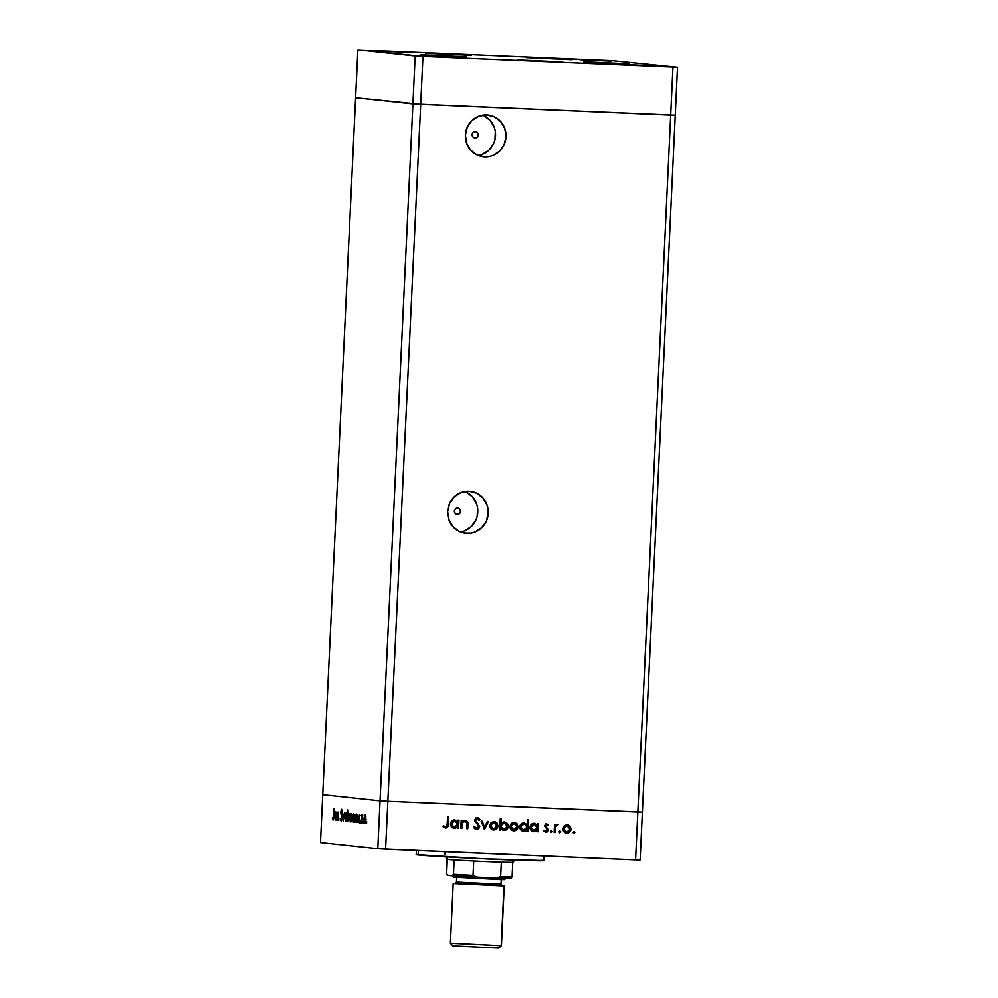<?xml version="1.0" encoding="UTF-8"?>
<svg xmlns="http://www.w3.org/2000/svg" width="998" height="998" viewBox="0 0 998 998"><rect width="100%" height="100%" fill="white"/><g stroke="black" fill="none" stroke-linecap="round" stroke-linejoin="round"><path stroke-width="1.5" d="M475.073 137.961L472.927 136.938L472.129 134.643L473.139 132.422L475.372 131.586A3.194 3.094 -83.9 0 1 478.291 135.004A3.194 3.094 -83.9 0 1 474.873 137.949A3.194 3.094 -83.9 0 1 472.141 134.543A3.194 3.094 -83.9 0 1 475.372 131.586L477.506 132.609L478.304 134.905L477.294 137.125L475.073 137.961M457.321 514.344L455.175 513.321L454.377 511.026L455.387 508.805L457.62 507.97A3.194 3.094 -83.9 0 1 460.552 511.388A3.194 3.094 -83.9 0 1 457.121 514.332A3.194 3.094 -83.9 0 1 454.389 510.926A3.194 3.094 -83.9 0 1 457.62 507.97L459.754 509.005L460.552 511.288L459.542 513.508L457.321 514.344M460.552 531.897A21.02 20.322 96.1 0 0 477.68 513.334A21.02 20.322 96.1 0 0 464.881 491.54M466.977 533.281L464.469 533.007L470.956 533.044L474.823 532.009L481.622 527.742L486.35 521.131L488.272 513.159L487.099 505.063L483.02 498.064L476.645 493.237L468.948 491.303A21.02 20.322 -83.9 0 1 470.208 491.39A21.02 20.322 -83.9 0 1 488.234 513.808A21.02 20.322 -83.9 0 1 466.977 533.281A21.02 20.322 -83.9 0 1 465.717 533.182A21.02 20.322 -83.9 0 1 447.69 510.764A21.02 20.322 -83.9 0 1 468.948 491.303L461.101 492.563L454.302 496.829L449.574 503.454L447.653 511.413L448.826 519.509L452.905 526.507L459.28 531.348L466.977 533.281M478.304 155.513A21.02 20.322 96.1 0 0 495.42 136.938A21.02 20.322 96.1 0 0 482.633 115.157M484.716 156.886L482.221 156.624L488.708 156.661L492.563 155.626L499.374 151.359L504.09 144.735L506.023 136.776L504.851 128.68L500.771 121.681L494.397 116.841L486.7 114.907A21.02 20.322 -83.9 0 1 487.96 115.007A21.02 20.322 -83.9 0 1 505.974 137.425A21.02 20.322 -83.9 0 1 484.716 156.886A21.02 20.322 -83.9 0 1 483.469 156.798A21.02 20.322 -83.9 0 1 465.442 134.381A21.02 20.322 -83.9 0 1 486.7 114.907L478.853 116.18L472.054 120.446L467.326 127.058L465.405 135.029L466.565 143.126L470.657 150.124L477.032 154.952L484.716 156.886M670.706 115.094L637.834 812.048L387.848 801.294L420.707 104.341L675.259 115.182L642.388 812.135L677.517 67.34L612.41 60.753L357.87 49.9L422.965 56.487L677.517 67.34L675.259 115.182L670.706 115.094L675.259 115.182L670.706 115.094L672.951 67.253L670.706 115.094L412.923 103.892L670.706 115.094L637.834 812.048L642.388 812.135L387.848 801.294L637.834 812.048L387.848 801.294L422.965 56.487L415.18 56.05L380.051 800.858L387.848 801.294L385.59 849.136L635.576 859.889L637.834 812.048L635.576 859.889L377.793 848.699L380.051 800.858L387.848 801.294L380.051 800.858L412.923 103.892L355.612 97.742L420.707 104.341L670.706 115.094M322.741 794.695L380.051 800.858L322.741 794.695L380.051 800.858L322.741 794.695L355.612 97.742L320.483 842.549L377.793 848.699L320.483 842.549L322.741 794.695M482.071 154.503L488.883 150.236L493.598 143.612M494.946 139.72L495.332 131.536M494.359 127.544L490.28 120.546L483.905 115.718M464.32 530.886L471.131 526.62L475.846 519.995M477.194 516.116L477.58 507.92M476.607 503.94L472.528 496.942L466.153 492.101M501.333 862.247L513.359 862.422L501.333 862.247L500.647 876.606L512.111 876.843L512.785 862.484L512.111 876.843L500.647 876.606L496.418 878.028L510.951 878.315L512.111 876.843L510.951 878.315L477.144 877.192L496.418 878.028L500.647 876.606L501.333 862.247L473.726 861.062L501.333 862.247M454.152 859.964L473.726 861.062L454.152 859.964L453.466 874.31L473.052 875.421L473.726 861.062L473.052 875.421L453.466 874.31L452.306 875.795L477.144 877.192L473.052 875.421L477.144 877.192L447.266 875.258L452.306 875.795L453.466 874.31L454.152 859.964L447.453 859.44L454.152 859.964M446.767 856.933L447.453 859.44L446.767 856.933M446.256 873.537L446.917 859.378L446.256 873.537L447.266 875.258L446.256 873.537M445.694 856.87L446.929 859.191M512.261 862.235L513.334 862.397L514.244 860.114M471.318 55.439L425.822 53.393L471.318 55.439M572.079 59.78L526.57 57.722L572.079 59.78M629.077 63.897L583.568 61.839L629.077 63.897M562.672 62.013L517.164 59.955L562.672 62.013M466.128 56.886L420.62 54.828L466.128 56.886M611.225 61.215L579.85 59.805L611.225 61.215M455.013 57.348L423.639 55.938L455.013 57.348M655.624 65.98L624.249 64.571L655.624 65.98M410.615 52.582L379.24 51.172L410.615 52.582M355.612 97.742L420.707 104.341L422.965 56.487L677.517 67.34L612.41 60.753L357.87 49.9L355.612 97.742L412.923 103.892L415.18 56.05L357.87 49.9L355.612 97.742M416.403 850.458L416.203 854.637A63.872 0.998 2.7 0 0 418.287 854.987L418.486 850.558L418.287 854.987A63.872 0.998 2.7 0 0 488.122 859.029A63.872 0.998 2.7 0 0 543.81 860.65L544.035 855.96M642.388 812.135L640.13 859.989L635.576 859.889L640.13 859.989L642.388 812.135L637.834 812.048L642.388 812.135M337.212 820.294L337.349 812.11L337.536 813.607L338.397 812.085L338.771 820.468L338.297 813.083L337.212 820.294L338.297 813.083L338.771 820.468L338.397 812.085L337.536 813.607L337.349 812.11L337.212 820.294M342.015 818.061L341.141 820.992L340.318 818.472L341.116 819.857L341.728 818.497L340.805 812.484L341.566 809.266L342.302 811.237L342.04 811.898L341.478 810.413L341.066 812.185L342.015 818.061L341.116 819.857L340.318 818.472L341.066 821.005L342.015 818.061L341.079 811.773L341.553 810.401L342.04 811.898L342.302 811.237L341.64 809.266L340.817 811.798L342.015 818.036M343.15 820.93L342.564 812.671L343.237 818.709L344.485 812.883L343.15 820.93L344.485 812.883L343.237 818.709L342.564 812.671L343.125 820.93M344.684 817.025L345.508 813.183L346.618 814.006L346.668 818.859L345.67 821.329L344.684 817.025L345.558 821.342L346.68 814.318L345.957 812.896L344.684 817.025M349.936 817.587L350.76 813.744L351.87 814.568L351.92 819.42L350.922 821.89L349.936 817.587L350.809 821.903L351.932 814.879L351.209 813.457L349.936 817.587M357.234 815.765L357.172 822.439L356.985 821.005L356.074 822.464L355.413 816.127L356.261 814.069L357.109 815.029L356.473 814.019L355.188 818.111L356.074 822.464L356.985 821.005L357.172 822.439L357.234 815.765M366.565 823.587L366.653 821.728L366.565 823.587M363.846 819.084L364.669 815.241L365.779 816.065L365.829 820.917L364.831 823.387L363.846 819.084L364.719 823.4L365.842 816.376L365.118 814.954L363.846 819.084M362.91 823.2L362.998 821.342L362.91 823.2M361.625 822.913L361.763 814.73L361.962 815.965L362.524 814.667L361.625 822.913L362.736 814.979L361.962 815.965L361.763 814.73L361.625 822.913M360.627 822.951L360.715 821.092L360.627 822.951M359.055 816.451L359.579 814.393L360.153 815.578L359.33 816.227L359.966 820.181L359.305 822.801L359.055 816.451L359.243 822.801L359.954 820.518L359.317 816.439L360.153 815.578L359.679 814.368L359.055 816.451M354.552 815.541L354.49 822.152L354.302 820.718L353.392 822.177L352.731 815.828L353.579 813.782L354.427 814.805L353.791 813.732L352.519 817.824L353.392 822.177L354.302 820.718L354.49 822.152L354.552 815.541M347.466 819.882L347.678 809.914L347.703 814.717L348.838 813.283L349.525 817.113L348.776 821.167L348.102 821.591L347.591 820.606L348.215 821.628L349.5 817.537L348.626 813.183L347.703 814.717L347.678 809.914L347.466 819.882M336.438 813.532L336.376 820.206L336.189 818.772L335.278 820.231L334.555 814.256L335.253 812.048L336.226 812.497L335.69 811.786L334.405 815.877L335.278 820.231L336.189 818.772L336.376 820.206L336.438 813.532M333.02 818.984L333.906 808.717L333.631 818.622L332.958 820.131L332.334 818.772L332.958 820.131L333.806 816.289L334.155 808.754L333.02 818.984M461.8 828.44L460.827 828.402L461.213 820.244L462.174 820.281L462.111 821.753L463.471 820.618L465.991 820.406L467.925 823.076L467.75 828.702L466.777 828.664L466.852 822.614L464.968 821.267L462.261 823.088L461.8 828.44L462.186 823.313L464.569 821.229L466.939 822.963L466.777 828.664L467.75 828.702L467.95 824.535C468.262 822.152 467.351 820.73 465.193 820.269L462.111 821.753L462.174 820.281L461.213 820.244L460.827 828.402L461.8 828.44M477.019 818.772L474.961 820.082L479.789 826.481L478.753 828.602L476.857 829.363L474.611 828.577L473.389 826.781L474.324 826.257L476.62 828.228L478.753 826.818L478.291 825.034L474.512 821.03L475.697 817.973L478.054 817.811L479.976 819.645L479.065 820.294L476.732 818.784L475.372 820.119L479.789 826.481L475.372 820.119L476.62 818.734L479.065 820.294L479.976 819.645L477.181 817.636L474.399 820.119L478.815 826.419L476.408 828.203M484.504 829.425L481.148 821.105L482.196 821.154L484.541 827.205L487.448 821.379L488.496 821.416L484.504 829.425L488.496 821.416L487.448 821.379L484.541 827.205L482.196 821.154L481.148 821.105L484.504 829.425M489.818 825.583L491.353 822.439L494.11 821.516L497.041 822.988L497.99 825.932L496.667 828.876L493.711 829.962L490.866 828.627L489.818 825.583C489.931 828.178 491.228 829.637 493.711 829.962C496.218 829.849 497.64 828.515 497.99 825.932L497.041 822.988L494.11 821.516L491.041 822.739L489.818 825.583M509.903 826.456L511.438 823.3L514.195 822.377L517.126 823.849L518.074 826.806L516.739 829.737L513.795 830.823L510.951 829.5L509.903 826.456C510.015 829.051 511.313 830.511 513.795 830.823C516.29 830.723 517.725 829.375 518.074 826.806L517.126 823.849L514.195 822.377L511.126 823.6L509.903 826.456M537.448 825.034L537.51 823.525L538.483 823.575L538.097 831.733L537.136 831.683L537.198 830.274L534.816 831.633L532.333 831.309L530.013 828.103L530.799 824.947L534.329 823.25L537.448 825.034L534.329 823.25C531.809 823.362 530.362 824.71 529.988 827.267C530.1 829.874 531.398 831.346 533.905 831.696L537.198 830.274L537.136 831.683L538.097 831.733L538.483 823.575L537.51 823.525L537.448 825.034M573.887 833.417L573.064 832.257L574.162 831.571L574.399 833.28L573.987 831.546L573.039 832.444L573.85 833.405M562.947 828.727L564.469 825.583L567.238 824.66L570.17 826.132L571.118 829.089L569.783 832.02L566.839 833.105L563.995 831.783L562.947 828.727C563.047 831.334 564.344 832.794 566.839 833.105C569.334 832.993 570.769 831.658 571.118 829.089L570.17 826.132L567.238 824.66L564.157 825.882L562.947 828.727M559.903 832.806L559.055 831.845L559.99 830.947L560.851 831.92L559.903 832.806L560.851 831.92L559.99 830.947L559.055 831.845L559.853 832.806M555.138 832.457L554.164 832.419L554.551 824.261L555.524 824.298L555.462 825.508L557.67 824.273L557.707 825.408L556.622 825.383L555.574 826.93L555.138 832.457L555.574 826.93L558.281 824.56L555.462 825.508L555.524 824.298L554.551 824.261L554.164 832.419L555.138 832.457M551.32 832.444L550.484 831.284L551.744 830.66L551.832 832.307L551.407 830.586L550.459 831.471L551.283 832.432M546.18 823.737L548.551 825.022L546.58 823.774L544.484 825.833L545.794 823.886L548.151 824.573L547.852 825.695L546.53 824.772L545.457 825.833L548.451 829.949L546.929 832.082L544.022 831.272L544.509 830.286L546.542 831.147L547.478 829.962L544.484 825.833L547.478 829.962L545.831 831.184M527.194 824.672L527.418 819.795L528.391 819.832L527.855 831.284L526.882 831.247L526.944 829.837L524.574 831.197L522.091 830.872L519.771 827.666L520.819 824.186L524.087 822.801L527.194 824.672L524.087 822.801C521.567 822.926 520.12 824.261 519.733 826.831C519.846 829.425 521.156 830.897 523.651 831.247L526.944 829.837L526.882 831.247L527.855 831.284L528.391 819.832L527.418 819.795L527.194 824.672M500.784 828.614L500.709 830.124L499.736 830.074L500.285 818.622L501.246 818.672L501.021 823.437L505.125 822.065L508.132 825.121L507.857 827.991L505.936 829.962L502.98 830.261L500.784 828.614L503.89 830.398C506.41 830.286 507.857 828.939 508.244 826.369C508.119 823.774 506.822 822.302 504.327 821.953L501.021 823.437L501.246 818.672L500.285 818.622L499.736 830.074L500.709 830.124L499.736 830.049L500.709 830.124L500.784 828.614M457.957 821.616L458.02 820.106L458.993 820.144L458.606 828.303L457.645 828.265L457.708 826.855L455.325 828.215L452.843 827.891L450.709 825.496L451.308 821.529L454.839 819.832L457.957 821.616L454.839 819.832C452.319 819.944 450.871 821.292 450.497 823.849C450.609 826.444 451.907 827.928 454.414 828.265L457.708 826.855L457.645 828.265L458.606 828.303L458.993 820.144L458.02 820.106L457.957 821.616M445.657 826.893L447.054 825.907L447.64 816.651L448.613 816.688L447.778 826.868L445.557 828.028L443.012 826.631L443.623 825.795L445.657 826.893L443.623 825.795L443.012 826.631L445.557 828.028C447.541 827.741 448.439 826.481 448.252 824.236L448.613 816.688L447.64 816.651L447.291 824.074L445.657 826.893L444.958 826.693M377.793 848.699L385.59 849.136L387.848 801.294L380.051 800.858L377.793 848.699M541.739 860.301L543.024 860.463M543.698 860.588L483.805 858.829L416.253 854.6M416.802 854.525L417.962 854.488M573.576 831.509L574.836 832.519L573.488 833.367L574.436 832.482L573.75 831.534M567.575 824.685L568.461 825.022M566.827 824.622L570.17 826.132L570.706 829.039C570.357 831.608 568.935 832.956 566.427 833.068L566.29 833.056M566.477 833.081L568.748 832.482L570.332 830.648L570.519 827.467L569.172 825.483M566.028 833.031L566.839 833.068M567.014 825.645L564.718 826.756L563.907 829.101L565.167 831.509L567.488 832.082L569.546 830.823L569.97 827.804L568.823 826.232L566.777 825.62L563.508 828.739L566.777 825.62L570.145 829.051L566.876 832.107L563.508 828.739L566.477 832.058L565.292 831.783L563.508 828.739L565.567 825.808M559.591 830.91L560.851 831.92L559.504 832.769L560.427 832.058L559.766 830.935M555.113 824.286L555.462 825.508L555.113 824.286M558.281 824.56L557.371 825.259L557.271 824.236M557.221 825.234L555.162 826.88L554.726 832.419L555.162 826.88L557.071 825.246M551.008 830.536L552.268 831.546L550.921 832.394L551.832 831.683L551.183 830.561M546.031 831.209L544.509 830.286L543.823 831.01L546.031 832.207L548.451 829.949L545.108 826.182L545.694 826.581L545.058 825.783L545.731 824.797L545.457 825.833L546.131 824.735L547.852 825.695L548.551 825.022L547.665 825.446L548.139 824.984L546.467 823.774M538.084 823.55L538.097 831.733L537.136 831.658L538.084 823.55M533.094 831.608L537.198 830.274L533.394 831.646M533.93 823.2L537.036 824.997L534.392 823.25M533.893 830.648L530.549 827.28L531.61 825.034L533.581 824.211M533.269 830.623L531.385 829.612L530.549 827.28L534.504 824.286M533.98 830.685L536.288 829.887L537.323 827.629L536.038 824.847L533.069 824.435L531.048 826.693L531.797 829.65L533.98 830.685L530.948 827.317L534.167 824.223L537.323 827.629L533.581 830.648M527.992 819.82L527.855 831.284L526.882 831.222L527.992 819.82M522.852 831.172L526.545 829.787L523.152 831.197M523.676 822.764L526.794 824.622L524.15 822.814M523.638 830.199L520.332 826.519L521.854 824.211L524.262 823.849M523.027 830.174L521.143 829.176L520.307 826.843L524.312 823.824L527.081 827.18L523.326 830.211M523.738 830.249L526.033 829.438L527.081 827.18L525.796 824.41L522.827 823.986L520.794 826.244L521.542 829.213L523.738 830.249L520.707 826.88L523.913 823.787M514.531 822.414L515.417 822.739M513.783 822.34L517.126 823.849L517.675 826.756C517.313 829.338 515.891 830.673 513.396 830.785L513.795 830.823M513.396 830.785L515.704 830.199L517.288 828.365L517.475 825.184L516.128 823.2M513.122 823.375L514.145 823.387L517.101 826.768L513.833 829.825L510.876 826.494L513.434 829.775L511.725 829.188L510.489 827.08L510.751 825.221L512.523 823.525M513.97 823.362L511.887 824.248L510.876 826.494L511.662 828.814L513.833 829.825L516.814 827.991L517.026 825.82L516.053 824.186L513.733 823.338L510.465 826.456L514.045 823.362M500.846 818.647L501.021 823.437L500.846 818.647M504.639 821.978L507.258 823.936L507.832 826.332C507.458 828.901 506.011 830.236 503.491 830.361L503.366 830.348M503.915 821.915C506.41 822.252 507.72 823.724 507.832 826.332L506.46 829.263L503.029 830.311M500.372 828.565L500.31 830.074L500.372 828.565M504.077 822.938L501.944 823.762L500.896 826.344L501.72 828.377L503.928 829.4L506.211 828.577L507.271 826.007L505.974 823.575L503.84 822.913L500.497 825.982L504.252 822.963L507.271 826.332L503.928 829.4L500.497 825.982L503.528 829.35L501.782 828.764L500.584 825.346L501.545 823.724L503.541 822.913M503.928 829.4L502.905 829.276M494.459 821.541L495.332 821.878M493.711 821.479L497.041 822.988L497.59 825.895C497.241 828.465 495.806 829.812 493.311 829.924L493.174 829.912M492.912 829.887L495.27 829.538L497.216 827.504L497.391 824.323L496.043 822.34M493.885 822.489L491.59 823.612L490.791 825.945L492.039 828.365L494.372 828.926L496.73 827.13L496.854 824.647L495.694 823.088L493.661 822.477L490.392 825.596L493.661 822.477L497.016 825.907L493.761 828.964L490.392 825.596L493.349 828.914L492.164 828.639L490.392 825.596L492.451 822.664M481.809 821.129L484.541 827.205L481.809 821.129M488.072 821.404L484.242 829.101L488.072 821.404M476.62 828.228L474.324 826.257L473.389 826.781L476.557 829.363L479.789 826.481L476.158 829.326L478.591 828.315L479.352 825.857L474.973 820.281M476.021 828.153L473.925 826.219L476.408 828.178M476.782 817.587L479.976 819.645L478.915 820.069L479.04 818.859L477.007 817.611M474.961 820.082L476.782 818.747M478.641 824.311L477.867 823.462M461.775 820.269L462.111 821.753L461.775 820.269M464.781 820.231C466.939 820.68 467.862 822.103 467.538 824.498L467.75 828.702L466.777 828.639L467.476 822.664L465.093 820.256M464.918 821.254L461.787 823.263L462.847 821.766L464.806 821.242M461.787 823.263L460.827 828.377L461.787 823.263M467.139 821.628L466.627 820.98M458.593 820.131L458.606 828.303L457.645 828.24L458.593 820.131M453.603 828.19L457.309 826.806L453.903 828.215M454.439 819.782L457.546 821.579L454.901 819.832M454.402 827.23L451.059 823.861L452.119 821.604L454.09 820.793M453.778 827.192L451.894 826.194L451.059 823.861L455.013 820.867M454.851 820.83L457.833 824.211L454.09 827.23M454.801 820.83L452.518 821.653L451.458 823.899L452.306 826.232L454.177 827.242L451.458 823.899L454.402 820.793M448.202 816.676L447.853 824.186C448.04 826.431 447.141 827.704 445.145 827.991L447.615 826.194L448.202 816.676M444.559 826.656L445.258 826.843M454.489 827.267L456.797 826.469L457.833 824.211L457.022 821.853L454.676 820.805M364.682 822.364L365.605 816.975L365.992 819.296L364.769 822.389L365.48 822.427L364.769 822.389L364.095 819.109L365.755 815.977L364.32 817.325L364.495 823.25M356.436 815.029L357.371 818.36L356.124 821.466L356.835 821.491L356.124 821.466L355.45 818.148L357.109 815.054L355.799 815.877L355.463 819.558L356.049 821.441L356.885 820.156L356.436 815.029M353.754 814.742L354.689 818.073L353.442 821.179L354.165 821.204L353.442 821.179L352.768 817.861L354.415 814.767L353.117 815.591L352.781 819.271L353.367 821.154L354.203 819.869L353.754 814.742M351.159 814.455L352.082 817.811L350.859 820.905L351.57 820.93L350.859 820.905L350.198 817.624L351.159 814.455L351.845 814.493L350.685 814.954L350.198 818.859L350.772 820.88L351.608 819.57L351.159 814.455M349.263 819.707L349.125 818.622M348.265 820.618L347.591 817.3L349.263 814.206L348.576 814.181L349.5 817.512L348.265 820.618L348.988 820.655L348.265 820.618L349.001 814.767L348.352 814.268L347.703 816.052L348.265 820.618M345.907 813.894L346.83 817.237L345.607 820.331L346.318 820.368L345.607 820.331L344.946 817.063L346.593 813.919L345.433 814.393L344.946 818.298L345.52 820.319L346.356 819.009L345.907 813.894M341.765 819.882L341.116 819.857L341.765 819.882M342.177 810.438L341.553 810.401L342.177 810.438M335.64 812.796L336.576 816.127L335.34 819.233L336.052 819.258L335.34 819.233L334.654 815.915L336.314 812.821L335.016 813.644L334.679 817.325L335.253 819.208L336.101 817.923L335.64 812.796M332.521 817.923L332.845 818.784L332.521 817.923M501.969 885.688L453.204 883.554L450.397 943.197L501.196 945.655L498.551 948.075L501.433 945.605L504.015 885.999L501.196 945.655L450.634 943.16M453.753 877.13L501.046 879.625L504.314 879.625L505.736 878.315L504.551 879.587L506.223 878.065M456.523 882.132L500.921 884.253A1.597 1.584 -93.8 0 0 502.431 885.925L455.026 883.592A1.597 1.584 -93.8 0 0 455.188 883.592A1.597 1.584 86.2 0 1 455.026 883.592L456.123 883.567M501.882 885.75L454.851 883.654L456.473 882.107L500.921 884.253L501.358 879.438M453.204 883.554L455.512 883.492M456.71 883.517L501.695 885.663M453.042 945.842L498.551 948.075L452.83 945.879L450.397 943.21M451.994 875.508L453.516 877.18L504.501 879.562M501.133 884.216L502.431 885.925A1.597 1.584 86.2 0 1 500.921 884.253M444.996 854.4L445.12 851.693M504.252 885.962L501.433 945.605L498.763 948.05M456.473 882.107L456.697 877.329"/></g></svg>
